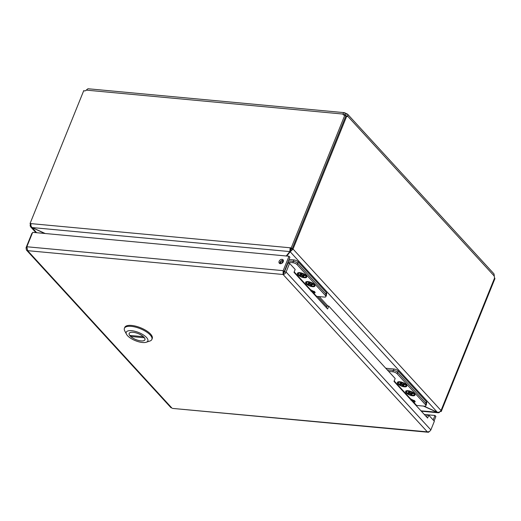 <?xml version="1.0" encoding="UTF-8"?>
<svg xmlns="http://www.w3.org/2000/svg" width="521" height="521" viewBox="0 0 521 521"><rect width="100%" height="100%" fill="white"/><g stroke="black" fill="none" stroke-linecap="round" stroke-linejoin="round"><path stroke-width="0.78" d="M281.724 263.359L282.949 260.344M281.451 260.741L280.265 263.672M283.365 260.422L282.349 262.936M45.19 233.506L32.126 227.553C30.967 226.498 30.628 225.189 31.104 223.626L290.164 247.788L289.813 251.591L286.244 255.993M423.43 406.087L438.233 412.769L439.131 412.619L440.108 411.583M437.256 412.209L420.994 410.848M286.732 256.039L290.197 251.76L293.089 249.123L291.473 248.973L289.989 251.161M290.887 250.054L290.197 251.76L437.301 412.228L423.912 406.126M30.882 224.668L30.309 224.61L30.146 225.73L30.7 226.928L44.708 233.467M32.087 227.521L36.633 232.711M291.473 248.973L293.03 249.051L440.981 410.444C440.225 411.877 438.995 412.476 437.301 412.228M32.126 227.553L289.813 251.591L291.089 248.797L290.164 247.788L291.219 247.885L292.144 248.895L291.089 248.797M30.309 224.61L30.889 224.603M30.902 224.453L30.055 223.529L31.104 223.626M30.055 223.529L83.77 90.569A1.882 1.368 137.5 0 0 86.252 90.12L87.958 88.746L344.44 112.666L345.286 113.07L344.596 114.776L343.919 115.069A1.882 1.368 -42.5 0 0 343.919 115.095M293.03 249.051L346.647 116.346L345.729 116.261M440.701 410.952L441.228 411.525L440.278 411.44M441.228 411.525L494.95 278.566L494.533 278.116M30.472 223.984L30.244 224.544M441.04 410.509L494.657 277.804A1.882 1.081 -84.7 0 1 494.299 276.104L493.999 273.89L347.598 114.19L347.735 116.229A1.882 1.081 -84.7 0 1 347.058 116.541A1.882 1.081 -84.7 0 1 346.647 116.346M494.299 276.104L347.735 116.229L346.12 116.072L345.723 115.291A1.882 0.71 22 0 1 345.006 115.004M345.879 116.274A1.882 1.081 95.3 0 0 346.12 116.072L345.723 115.291L346.413 113.585L347.598 114.19M344.889 114.946A1.882 0.71 22 0 1 344.596 114.776L343.919 115.069L342.994 114.06L343.411 113.155L344.44 112.673M292.144 248.895L345.859 115.936L344.935 114.926A1.882 1.368 137.5 0 1 343.267 114.763A1.882 1.368 137.5 0 1 342.994 114.06L86.252 90.12M344.935 114.926L291.219 247.885M345.286 113.07A1.882 0.71 -158 0 0 346.413 113.585M289.591 263.352L287.97 263.203L284.479 271.851L286.101 272.001L289.591 263.352L295.179 269.448L294.013 272.333L327.605 308.973L328.771 306.087L327.149 305.938L326.439 307.703M284.479 271.851L283.066 274.489C284.44 274.385 285.449 273.551 286.101 272.001L430.86 429.916L434.358 421.268L428.77 415.172L427.604 418.057L394.013 381.411L395.178 378.526L328.771 306.087M426.432 416.78L427.148 415.016L428.77 415.172M283.385 260.428A2.527 1.837 -42.5 0 0 280.878 261.164A2.527 1.837 -42.5 0 0 279.927 263.593M283.248 261.698A2.527 1.837 137.5 0 1 281.399 263.509A2.527 1.837 137.5 0 1 279.328 263.216A2.527 1.837 137.5 0 1 279.953 260.155A2.527 1.837 137.5 0 1 283.053 259.797A2.527 1.837 137.5 0 1 283.248 261.698M430.86 429.916C430.04 431.284 428.861 431.929 427.324 431.85L428.549 432.235L430.033 430.958M27.626 250.666L26.851 246.759L32.673 232.34L288.999 256.247L283.17 270.666L283.066 274.489L27.626 250.666L171.884 408.028L170.875 407.611L26.428 250.047L27.626 250.666M283.756 272.783L289.923 257.257L288.999 256.247M284.095 271.675L283.17 270.666L26.851 246.759M32.263 233.362L31.879 233.33L26.05 247.749L26.434 250.041M26.688 247.807L26.05 247.749M172.471 408.405L427.324 431.85L283.066 274.489M433.153 419.952L434.963 415.471L424.322 414.482M434.078 420.961L435.888 416.481L434.963 415.471M405.598 384.615A4.305 1.628 22 0 1 406.08 385.905A4.305 1.628 22 0 1 401.489 385.8A4.305 1.628 22 0 1 398.109 382.681A4.305 1.628 22 0 1 401.359 382.336A4.305 1.628 22 0 1 405.598 384.615M402.192 383.853L401.86 384.583L402.766 385.566L403.86 385.67L402.928 384.055M403.098 384.837L402.766 385.566M402.954 384.68L404.537 384.83L403.912 384.146L402.329 384.003L401.424 383.013L400.33 382.915L401.235 383.899L399.653 383.749L400.278 384.433L401.86 384.583M401.235 383.899L401.776 383.397M400.551 383.834L400.278 384.433M412.293 395.419A4.305 1.628 22 0 1 408.008 393.889A4.305 1.628 22 0 1 406.308 391.623A4.305 1.628 22 0 1 410.906 391.727A4.305 1.628 22 0 1 414.286 394.846A4.305 1.628 22 0 1 412.293 395.419M408.751 392.782L408.477 393.375L410.06 393.524L410.392 392.795M409.975 392.346L409.434 392.841L407.852 392.697L408.477 393.375M410.06 393.524L410.965 394.514L412.059 394.612L411.154 393.629L412.736 393.778L412.111 393.095L410.528 392.945L409.623 391.961L408.529 391.857L409.434 392.841M411.128 393.003L411.154 393.629M411.297 393.785L410.965 394.514M406.185 384.674A5.021 1.895 -158 0 0 402.082 382.264A5.021 1.895 -158 0 0 397.992 381.906A5.021 1.895 -158 0 0 401.385 386.048A5.021 1.895 -158 0 0 406.706 385.429A5.021 1.895 -158 0 0 406.185 384.674M414.384 393.615A5.021 1.895 -158 0 0 410.281 391.206A5.021 1.895 -158 0 0 406.191 390.854A5.021 1.895 -158 0 0 409.584 394.996A5.021 1.895 -158 0 0 414.905 394.371A5.021 1.895 -158 0 0 414.384 393.615M426.334 403.723L426.764 402.655A3.36 1.27 -158 0 0 426.386 401.652L398.259 370.972A3.36 1.27 -158 0 0 393.961 369.011L393.381 370.438A3.36 1.27 22 0 1 397.679 372.398L397.132 373.765A3.36 1.27 -158 0 0 392.827 371.805L393.381 370.438L387.24 369.864L393.381 370.438A3.36 1.27 22 0 1 397.679 372.398L426.061 403.358A3.36 1.27 22 0 1 426.438 404.361L425.885 405.722A3.36 1.27 -158 0 0 425.507 404.719L426.061 403.358M416.162 405.572A0.723 0.528 137.5 0 1 416.624 405.449L424.335 406.165A3.36 1.27 -158 0 0 425.885 405.722M410.125 398.988A0.723 0.528 137.5 0 1 410.587 398.865L414.931 401.111C415.452 401.808 415.035 402.173 413.661 402.219A0.723 0.528 -42.5 0 0 413.329 402.277M397.132 373.765L425.507 404.719M388.653 371.414L392.827 371.805M413.283 402.03L414.019 401.378L413.394 400.695L411.108 400.447L410.587 398.865L394.189 380.975M409.916 391.492A4.031 1.524 -158 0 0 406.999 391.323A4.031 1.524 -158 0 0 409.721 394.651A4.031 1.524 -158 0 0 413.993 394.15A4.031 1.524 -158 0 0 409.916 391.492M410.75 395.328A4.839 1.83 22 0 1 405.807 391.421A4.839 1.83 22 0 1 410.978 391.538A4.839 1.83 22 0 1 414.781 395.048A4.839 1.83 22 0 1 410.75 395.328M400.219 382.245A4.031 1.524 -158 0 0 398.799 382.375A4.031 1.524 -158 0 0 401.522 385.703A4.031 1.524 -158 0 0 405.794 385.201A4.031 1.524 -158 0 0 400.219 382.245M404.348 386.745A4.839 1.83 22 0 1 399.529 385.026A4.839 1.83 22 0 1 397.608 382.479A4.839 1.83 22 0 1 402.779 382.596A4.839 1.83 22 0 1 406.582 386.107A4.839 1.83 22 0 1 404.348 386.745M286.361 266.081L286.719 266.296M285.697 268.836L285.332 268.621M284.427 270.861A2.097 0.795 -158 0 0 284.85 270.933M285.326 269.748A2.097 0.795 -158 0 0 284.974 269.513M284.316 272.301L283.86 272.073M305.593 275.524A4.305 1.628 22 0 1 306.074 276.807A4.305 1.628 22 0 1 301.477 276.703A4.305 1.628 22 0 1 298.097 273.584A4.305 1.628 22 0 1 301.346 273.245A4.305 1.628 22 0 1 305.593 275.524M302.187 274.756L301.854 275.485L302.753 276.475L303.847 276.573L302.922 274.964M303.092 275.746L302.753 276.475M302.948 275.589L304.531 275.739L303.906 275.055L302.323 274.906L301.418 273.922L300.324 273.818L301.229 274.801L299.64 274.658L300.265 275.335L301.854 275.485M301.229 274.801L301.77 274.306M300.545 274.743L300.265 275.335M312.287 286.322A4.305 1.628 22 0 1 308.002 284.798A4.305 1.628 22 0 1 306.296 282.532A4.305 1.628 22 0 1 310.894 282.636A4.305 1.628 22 0 1 314.274 285.755A4.305 1.628 22 0 1 312.287 286.322M308.745 283.685L308.465 284.284L310.054 284.433L310.386 283.704M309.969 283.248L309.428 283.75L307.846 283.6L308.465 284.284M310.054 284.433L310.952 285.417L312.046 285.521L311.148 284.531L312.73 284.681L312.105 283.997L310.523 283.854L309.617 282.864L308.523 282.766L309.428 283.75M311.122 283.906L311.148 284.531M311.291 284.687L310.952 285.417M306.179 275.576A5.021 1.895 -158 0 0 302.076 273.167A5.021 1.895 -158 0 0 297.986 272.815A5.021 1.895 -158 0 0 301.372 276.957A5.021 1.895 -158 0 0 306.693 276.332A5.021 1.895 -158 0 0 306.179 275.576M314.378 284.525A5.021 1.895 -158 0 0 310.275 282.115A5.021 1.895 -158 0 0 306.185 281.757A5.021 1.895 -158 0 0 309.572 285.899A5.021 1.895 -158 0 0 314.892 285.274A5.021 1.895 -158 0 0 314.378 284.525M326.328 294.625L326.758 293.564A3.36 1.27 -158 0 0 326.38 292.561L298.253 261.874A3.36 1.27 -158 0 0 293.948 259.914L293.375 261.347A3.36 1.27 22 0 1 297.673 263.307L297.12 264.668A3.36 1.27 -158 0 0 292.822 262.708L293.375 261.347L288.458 260.891L293.375 261.347A3.36 1.27 22 0 1 297.673 263.307L326.048 294.261A3.36 1.27 22 0 1 326.426 295.264L325.879 296.625A3.36 1.27 -158 0 0 325.501 295.622L326.048 294.261M316.149 296.482A0.723 0.528 137.5 0 1 316.618 296.358L324.322 297.074A3.36 1.27 -158 0 0 325.879 296.625M310.112 289.891A0.723 0.528 137.5 0 1 310.575 289.767L314.918 292.02C315.446 292.711 315.023 293.082 313.655 293.121A0.723 0.528 -42.5 0 0 313.316 293.18M297.12 264.668L325.501 295.622M287.905 262.252L292.822 262.708M313.277 292.932L314.007 292.288L313.382 291.604L311.102 291.35L310.575 289.767L294.189 271.89M309.904 282.395A4.031 1.524 -158 0 0 306.993 282.226A4.031 1.524 -158 0 0 309.715 285.554A4.031 1.524 -158 0 0 313.987 285.052A4.031 1.524 -158 0 0 309.904 282.395M310.744 286.237A4.839 1.83 22 0 1 305.801 282.33A4.839 1.83 22 0 1 310.972 282.447A4.839 1.83 22 0 1 314.775 285.951A4.839 1.83 22 0 1 310.744 286.237M300.213 273.154A4.031 1.524 -158 0 0 298.793 273.284A4.031 1.524 -158 0 0 301.516 276.612A4.031 1.524 -158 0 0 305.781 276.11A4.031 1.524 -158 0 0 300.213 273.154M304.336 277.654A4.839 1.83 22 0 1 299.516 275.935A4.839 1.83 22 0 1 297.602 273.382A4.839 1.83 22 0 1 302.773 273.499A4.839 1.83 22 0 1 306.576 277.009A4.839 1.83 22 0 1 304.336 277.654M298.253 261.874L297.673 263.307L325.801 293.987L326.38 292.561M293.948 259.914L289.038 259.458M398.259 370.972L397.679 372.398L425.807 403.085L426.386 401.652M393.961 369.011L385.748 368.243M151.885 339.418L152.249 338.513A14.816 5.601 -158 0 0 146.381 330.705A14.816 5.601 -158 0 0 131.618 325.443A14.816 5.601 -158 0 0 124.773 327.409L124.402 328.321A14.816 5.601 22 0 1 131.253 326.354A14.816 5.601 22 0 1 146.01 331.61A14.816 5.601 22 0 1 151.885 339.418A14.816 5.601 22 0 1 149.833 341.06L146.225 342.245A11.644 4.396 22 0 1 142.454 342.499A11.644 4.396 22 0 1 126.512 334.28A11.644 4.396 22 0 1 131.631 330.692A11.644 4.396 22 0 1 144.968 336.052A11.644 4.396 22 0 1 146.225 342.245M126.512 334.28L124.747 330.92A14.816 5.601 22 0 1 124.402 328.321M133.083 332.274A8.518 3.217 -158 0 0 129.143 333.407A8.518 3.217 -158 0 0 135.838 339.581A8.518 3.217 -158 0 0 144.942 339.79A8.518 3.217 -158 0 0 141.569 335.296A8.518 3.217 -158 0 0 133.083 332.274M129.709 335.42L143.392 336.696A8.466 3.198 -158 0 0 135.108 332.632A8.466 3.198 -158 0 0 129.188 333.427A8.466 3.198 -158 0 0 129.709 335.42M130.693 336.494L144.376 337.771A8.466 3.198 22 0 1 144.89 339.77A8.466 3.198 22 0 1 138.977 340.558A8.466 3.198 22 0 1 130.693 336.494L131.071 335.55M326.869 306.635L317.517 296.436M319.243 296.599L327.865 306.003M346.244 115.857L345.723 115.291M344.596 114.776L344.01 114.724M413.661 402.219L416.624 405.449M414.306 400.434A1.342 0.977 137.5 0 0 413.394 400.695L412.339 401.404M412.964 402.088L414.019 401.378A1.342 0.977 -42.5 0 1 414.931 401.111M284.42 272.086L283.88 272.034M313.655 293.121L316.618 296.358M287.123 264.186L287.436 264.525M286.706 265.215L287.019 265.554M314.293 291.337A1.342 0.977 137.5 0 0 313.382 291.604L312.333 292.314M312.958 292.991L314.007 292.288A1.342 0.977 -42.5 0 1 314.918 292.02M35.942 232.646L30.7 226.928M438.233 412.775L421.32 411.199M172.464 408.405L428.177 432.254M413.733 402.004L413.212 402.355M313.727 292.906L313.199 293.264M129.325 333.095L129.188 333.427M145.027 339.438L144.89 339.77"/></g></svg>

